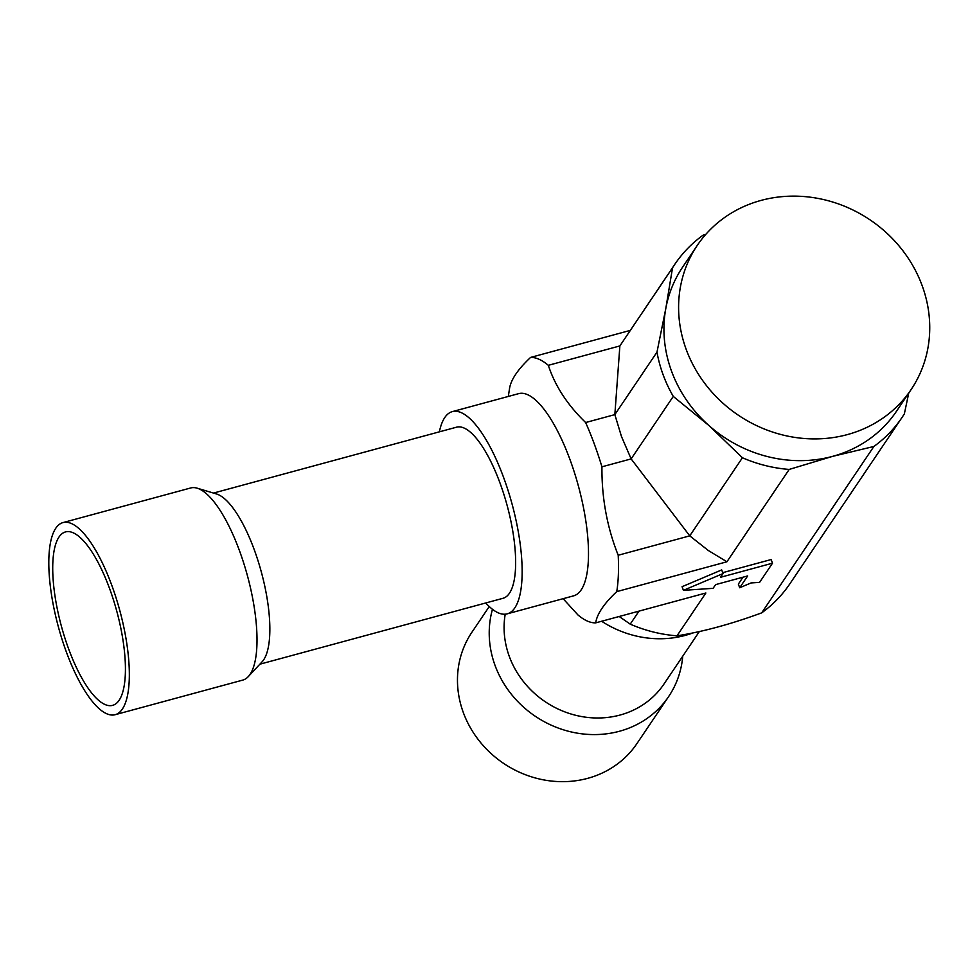 <?xml version="1.0" encoding="UTF-8"?>
<svg xmlns="http://www.w3.org/2000/svg" width="978" height="978" viewBox="0 0 978 978"><rect width="100%" height="100%" fill="white"/><g stroke="black" fill="none" stroke-linecap="round" stroke-linejoin="round"><path stroke-width="1.47" d="M505.223 614.196A88.656 80.991 34 0 0 536.25 694.906A88.656 80.991 34 0 0 663.928 684.099L699.356 631.543M492.472 609.306A99.536 90.93 34 0 0 525.32 708.671A99.536 90.93 34 0 0 668.659 696.532A99.536 90.93 34 0 0 682.742 656.177M489.244 606.543L471.861 632.326A99.536 90.93 34 0 0 493.572 755.75A99.536 90.93 34 0 0 636.91 743.61L668.659 696.532M259.867 664.196L502.961 598.304A88.656 28.301 -105.2 0 0 499.929 482.839A88.656 28.301 -105.2 0 0 456.567 427.178L213.485 493.071M63.032 522.582L190.722 487.961A99.536 31.773 74.8 0 1 197.177 488.181L216.554 493.988A88.656 28.301 74.8 0 1 254.158 549.465A88.656 28.301 74.8 0 1 262.055 661.849L248.265 676.642A99.536 31.773 74.8 0 1 242.801 680.089L115.111 714.71A99.536 31.773 74.8 0 1 66.443 652.204A99.536 31.773 74.8 0 1 63.032 522.582A99.536 31.773 74.8 0 1 111.7 585.076A99.536 31.773 74.8 0 1 115.111 714.71M197.177 488.181A99.536 31.773 74.8 0 1 239.39 550.467A99.536 31.773 74.8 0 1 248.265 676.642M68.643 648.94A89.866 28.68 74.8 0 1 65.563 531.91A89.866 28.68 74.8 0 1 109.499 588.34A89.866 28.68 74.8 0 1 112.58 705.37A89.866 28.68 74.8 0 1 68.643 648.94M439.366 431.836A104.768 33.448 74.8 0 1 452.349 411.616A104.768 33.448 74.8 0 1 503.584 477.411A104.768 33.448 74.8 0 1 507.179 613.854A104.768 33.448 74.8 0 1 485.76 602.961M507.179 613.854L573.524 595.871A104.768 33.448 -105.2 0 0 569.929 459.428A104.768 33.448 -105.2 0 0 518.695 393.633L452.349 411.616M508.303 396.457L509.404 389.415A137.006 43.729 74.8 0 1 509.514 388.645C510.834 379.782 517.851 369.378 530.577 357.422A137.006 43.729 74.8 0 1 548.328 365.32C555.064 385.931 567.509 405.002 585.639 422.533A137.006 43.729 74.8 0 1 594.282 443.939A137.006 43.729 74.8 0 1 601.935 466.812C601.666 497.839 607.081 527.313 618.206 555.247A137.006 43.729 74.8 0 1 616.751 591.629C604.025 603.585 597.008 614.001 595.7 622.864A137.006 43.729 74.8 0 1 577.949 614.954L563.132 598.695M697.253 245.429A128.949 117.8 34 0 0 686.226 349.501A128.949 117.8 34 0 0 791.52 436.848A128.949 117.8 34 0 0 911.08 389.611A128.949 117.8 34 0 0 922.12 285.552A128.949 117.8 34 0 0 816.826 198.192A128.949 117.8 34 0 0 697.253 245.429L682.595 267.177A128.949 117.8 34 0 0 665.822 308.4A128.949 117.8 34 0 0 671.568 371.237A128.949 117.8 34 0 0 708.903 425.503L673.28 396.408A137.006 125.16 34 0 1 656.984 352.117L665.822 308.4L672.534 267.813L619.869 345.931L614.844 414.611L621.495 436.567L631.14 458.902L673.28 396.408M742.424 457.753L689.759 535.858L708.219 550.431L726.923 561.775L789.197 469.428A137.006 125.16 34 0 1 742.424 457.753L708.903 425.503A128.949 117.8 34 0 0 832.596 456.371A128.949 117.8 34 0 0 896.423 411.359L911.08 389.611M761.691 612.864L873.88 446.469A137.006 125.16 34 0 0 902.046 417.435L789.857 583.829A137.006 125.16 -146 0 1 761.691 612.864C731.006 624.147 702.779 631.8 676.996 635.822A137.006 125.16 -146 0 1 630.223 624.147L619.184 616.495M601.617 621.25A100.734 92.03 34 0 0 693.109 632.876M656.984 352.117L614.844 414.611L585.639 422.533M639.013 611.116L630.223 624.147M676.996 635.822L705.871 592.998L595.7 622.864M705.908 234.268L703.023 235.209A137.006 125.16 34 0 0 674.857 264.243A137.006 125.16 34 0 0 672.534 267.813M674.857 264.243L619.869 345.931L548.328 365.32M530.577 357.422L630.248 330.405M908.733 393.095L904.357 413.853A137.006 125.16 34 0 1 902.046 417.435M616.751 591.629L726.923 561.775M873.88 446.469L832.596 456.371L789.197 469.428M739.698 587.754L747.669 575.932L715.603 584.624L713.096 588.328L683.426 590.345L723.048 573.573L720.541 577.289L772.51 563.194L759.6 582.362L751.067 582.937L739.698 587.754L738.341 584.098L742.999 577.191M683.426 590.345L682.082 586.69L721.703 569.917L723.048 573.573M722.718 572.668L771.165 559.538L772.51 563.194M618.206 555.247L689.759 535.858L631.14 458.902L601.935 466.812"/></g></svg>
